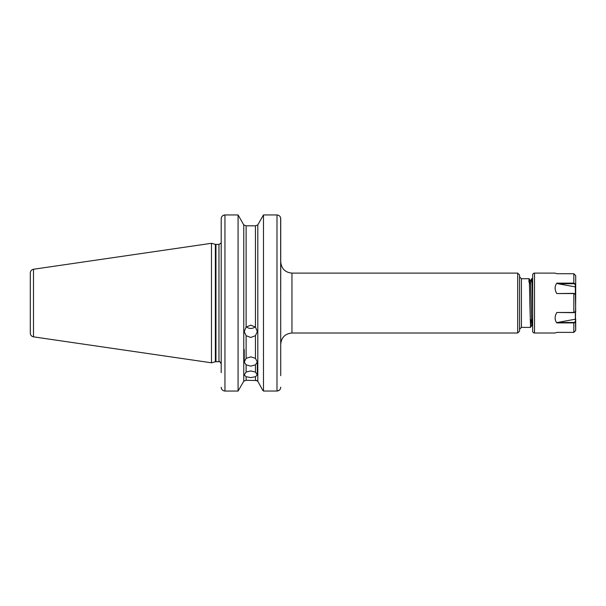 <?xml version="1.0" encoding="UTF-8"?>
<svg xmlns="http://www.w3.org/2000/svg" width="606" height="606" viewBox="0 0 606 606"><rect width="100%" height="100%" fill="white"/><g stroke="black" fill="none" stroke-linecap="round" stroke-linejoin="round"><path stroke-width="0.91" d="M246.119 376.72L244.233 374.94L246.119 372.054L250.778 370.948L255.444 372.054L257.33 374.94L255.444 376.72L250.778 377.599L246.119 376.72L246.119 380.303L256.694 380.53M246.119 364.85L244.233 362.047L246.119 358.343L250.778 356.866L255.444 358.343L257.33 362.047L255.444 364.85L250.778 366.13L246.119 364.85L246.119 372.054M255.202 326.823A6.552 6.158 0 0 1 250.778 328.444A6.552 6.158 0 0 1 246.354 326.823M246.119 335.694L244.233 331.588L246.119 327.051L250.778 325.172L255.444 327.051L257.33 331.588L255.444 335.694L250.778 337.481L246.119 335.694L246.119 358.343M530.182 319.71L532.651 320.051M517.675 273.109L519.554 274.98L519.554 331.134L517.675 333.005L517.675 273.109L291.956 273.109L291.956 333.005L517.675 333.005M221.205 288.562L221.205 243.907C220.97 242.87 220.97 242.87 221.205 243.907C220.97 242.87 220.97 242.87 221.205 243.907C220.97 242.87 220.97 242.87 221.205 243.907L221.205 288.562M33.504 336.853C31.52 336.406 30.451 335.171 30.3 333.149L30.3 272.958C30.451 270.935 31.52 269.7 33.504 269.253L33.504 336.853L211.479 362.805L215.38 361.759A2.242 2.242 0 0 1 215.963 361.684L218.963 361.684L218.963 244.423L215.963 244.423L215.963 361.684M215.38 361.759L215.38 244.347A2.242 2.242 0 0 0 215.963 244.423M211.479 362.805L211.479 243.301L215.38 244.347M530.909 319.809L530.545 327.384L529.841 303.053C529.53 285.1 529.227 272.245 528.909 281.987M532.651 314.226L532.439 303.053C532.121 285.1 531.818 272.245 531.5 281.987L531.947 278.722L532.651 303.053M531.72 278.737L530.424 280.979L529.144 278.722L521.425 278.722L521.425 327.384L530.545 327.384L531.856 325.127L530.455 280.979L530.205 283.926L529.402 282.729M280.661 218.024L280.729 375.675M280.729 289.857L280.729 218.743C280.555 216.478 279.313 215.213 276.987 214.941L263.481 214.941L276.987 214.941L276.987 391.037C279.305 390.764 280.555 389.476 280.729 387.166M221.273 387.984L221.205 387.264C221.379 389.522 222.629 390.787 224.955 391.059L238.082 391.059L243.763 381.197L238.082 391.059L238.082 214.941L224.955 214.941L238.082 214.941L243.763 224.917L238.082 214.941M279.108 390.355L276.987 391.037L263.481 391.037L262.671 390.181L263.481 391.037L263.481 214.941L257.8 224.917L263.481 214.941M221.205 372.637L221.205 218.743L221.205 242.991L218.963 244.423M222.538 215.834L224.19 215.024M224.212 215.016L224.955 214.941C222.629 215.213 221.387 216.478 221.205 218.743M243.763 381.197L246.119 380.303L243.763 381.197L243.763 224.917L246.119 225.811L255.444 225.811L257.8 224.917L255.444 225.811L255.444 327.051M262.671 390.181L257.8 381.197L262.671 390.181M256.717 380.538L257.8 381.197L257.8 224.917M279.919 389.575L279.54 389.991M257.8 381.197L255.444 380.303L255.444 376.72M530.644 283.267L530.205 283.926M532.159 319.983L531.856 325.127L532.651 326.551M575.7 319.104L575.7 321.907L573.829 322.907L556.785 322.907L557.467 322.468L573.829 322.468L575.45 321.642L575.7 297.326M556.838 273.73L555.134 273.109L534.522 273.109A1.871 1.871 0 0 0 532.651 274.98L532.651 331.134A1.871 1.871 0 0 0 534.522 333.005L555.134 333.005L556.838 332.383L573.829 332.383L556.838 332.383M555.134 273.109L556.785 273.715L573.829 273.715L575.7 275.616L575.7 297.273M575.329 311.908L573.829 312.673L556.838 312.469C554.581 316.355 554.566 319.832 556.785 322.907M556.838 312.469L573.829 312.469L575.7 311.582L575.374 293.963M575.7 294.471L573.829 293.562L556.785 293.562L573.829 293.372L575.45 294.198M575.352 293.902L575.329 284.479L573.829 283.714L557.846 283.714L556.838 283.138C554.581 286.206 554.566 289.683 556.785 293.562M556.838 283.138L573.829 283.138L575.7 284.153L575.329 284.479M575.45 321.642L575.7 330.482L573.829 332.399L575.7 330.482L575.7 321.953M575.238 312.166L575.7 311.582M557.846 283.714L575.329 286.896M557.467 322.468L575.352 319.21L575.352 312.105M224.955 214.941L224.955 391.059M255.444 372.054L255.444 364.85M255.444 358.343L255.444 335.694M246.119 225.811L246.119 327.051M534.522 273.109L534.522 333.005M573.829 332.149L573.829 322.468M573.829 312.673L573.829 293.372M573.829 283.714L573.829 273.715M244.233 362.047L244.233 349.503M521.425 278.722L519.554 276.851M291.956 273.109C285.138 272.442 281.396 268.7 280.729 261.875M291.956 333.005C285.138 333.664 281.396 337.413 280.729 344.231M33.504 269.253L211.479 243.301M218.963 361.684C219.364 361.055 220.114 361.805 221.205 363.933M521.425 327.384L519.554 329.255M532.651 279.927L531.962 278.737M257.33 374.94L257.33 362.047"/></g></svg>
